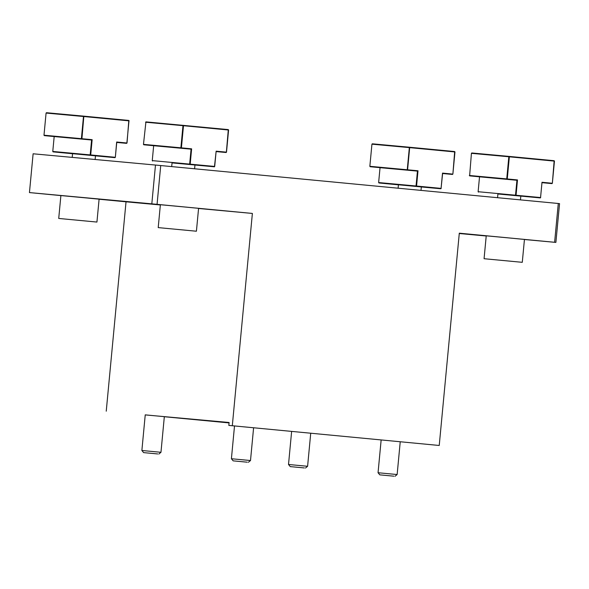 <?xml version="1.0" encoding="UTF-8"?>
<svg xmlns="http://www.w3.org/2000/svg" width="589" height="589" viewBox="0 0 589 589"><rect width="100%" height="100%" fill="white"/><g stroke="black" fill="none" stroke-linecap="round" stroke-linejoin="round"><path stroke-width="0.88" d="M145.24 414.862L164.331 416.666M155.481 165.053L33.117 153.788L29.45 192.581L151.815 203.846L155.481 165.053L160.731 165.553L157.064 204.339L252.379 213.439L198.567 208.484M29.45 192.581L60.888 195.592M228.827 425.405L439.232 445.475L228.827 425.405L229.106 422.497L145.24 414.906M164.324 416.732L229.062 422.909M439.232 445.475L459.302 233.185L554.617 242.285L558.284 203.492L160.731 165.553M106.241 411.188L126.031 201.806L99.092 199.237M232.309 425.729L252.379 213.439M160.348 204.965L126.031 201.806M558.284 203.492L559.55 203.625L555.883 242.41L554.617 242.285M555.883 242.41L524.438 239.517M486.219 235.998L459.265 233.516M157.064 204.339L151.815 203.846M157.727 453.95L143.628 452.617L157.727 453.95M143.628 452.617L141.875 450.489L160.966 452.293L164.331 416.651M247.262 462.196L233.163 460.856L247.262 462.196M233.163 460.856L231.411 458.735L250.502 460.539L253.601 427.776M304.366 467.946L290.267 466.606L304.366 467.946M290.267 466.606L288.514 464.485L307.598 466.289L310.727 433.224M393.901 476.192L379.802 474.852L393.901 476.192M379.802 474.852L378.05 472.731L397.141 474.535L400.233 441.765M96.935 222.06L99.099 199.17L85.169 197.83L60.888 195.563L58.723 218.445L96.935 222.06L58.723 218.445M87.518 221.162L68.147 219.344L87.518 221.162M196.417 231.219L198.581 208.329L184.651 206.989L160.377 204.722L158.213 227.604L196.417 231.219L158.213 227.604M187 230.321L167.629 228.503L187 230.321M182.929 131.752L182.399 131.7M522.281 262.319L524.446 239.436L510.508 238.089L486.234 235.821L484.07 258.711L522.281 262.319L484.07 258.711M512.857 261.42L493.494 259.609L512.857 261.42M508.786 162.851L508.263 162.8M371.939 144.165L372.307 143.812L409.708 147.257L407.544 170.162L370.135 166.716L380.045 167.666L378.631 182.553L416.04 185.999L417.446 171.112L407.544 170.162L407.257 169.75L409.348 147.603L371.939 144.165L369.848 166.304L418.006 170.773L416.563 186.05L441.073 188.384L440.837 188.752L416.327 186.411L416.563 186.05M416.04 185.999L416.327 186.411L378.926 182.965L398.422 184.828M442.604 173.541L452.875 174.108L442.516 173.151M452.514 174.454L442.611 173.512L441.073 188.392M421.334 186.956L440.837 188.752L441.205 188.399M421.01 190.394L421.334 186.941L415.952 186.418L398.429 184.777L398.105 188.208M378.631 182.553L378.926 182.965M380.045 167.666L417.446 171.112M369.848 166.304L370.135 166.716M454.679 151.55L454.841 151.947L409.87 147.655L409.708 147.257L454.679 151.55L452.875 174.108L454.966 151.962M441.073 188.384L442.516 173.114L452.75 174.094M509.19 158.588L508.668 158.537M479.527 176.825L516.936 180.271L469.624 175.875L479.527 176.825L478.121 191.712L540.562 197.551L540.327 197.911L497.911 193.987M542.005 182.273L540.562 197.551L542.005 182.273L552.232 183.253L551.996 183.613L541.968 182.656M469.33 175.463L506.739 178.909L508.83 156.762L471.428 153.324L469.624 175.875M506.739 178.909L507.026 179.321L507.262 178.96L517.495 179.932L516.052 195.209L515.522 195.158L516.936 180.271L517.495 179.932M508.83 156.762L509.198 156.416L471.789 152.971L471.428 153.324M554.161 160.709L554.33 161.106L509.36 156.814L509.198 156.416L554.161 160.709L552.357 183.267L554.455 161.121M542.094 182.7L552.357 183.267M497.558 197.698L497.911 193.936L540.327 197.911L540.687 197.558M478.121 191.712L478.408 192.124M509.36 156.814L507.262 178.96M81.687 139.063L44.278 135.617L54.181 136.56L52.774 151.454L90.183 154.9L91.59 140.005L81.687 139.063L81.392 138.651L83.491 116.504L46.082 113.059L43.991 135.205L92.149 139.674L90.706 154.944L115.216 157.285L114.98 157.646L90.47 155.312L90.706 154.944M46.082 113.059L46.443 112.713L83.852 116.151L81.923 138.695M90.183 154.9L90.47 155.312L53.062 151.866L72.565 153.729M116.747 142.442L126.65 143.355L116.747 142.405L115.341 157.3L116.659 142.015L126.885 142.987L116.659 142.052M95.477 155.857L114.98 157.646L115.341 157.3M95.131 159.501L95.477 155.835L72.565 153.677M52.774 151.454L53.062 151.866M54.181 136.56L91.59 140.005M43.991 135.205L44.278 135.617M126.885 142.987L128.984 120.848L84.013 116.556L83.852 116.151L128.822 120.443L127.018 143.002M128.822 120.443L129.109 120.855M183.326 127.482L182.804 127.438M214.698 166.444L216.141 151.174L226.375 152.146L228.304 129.602L145.925 121.871L143.473 144.364L143.76 144.776L153.663 145.719L152.256 160.613L214.698 166.444L214.462 166.812L172.047 162.888M216.141 151.174L214.462 166.812L194.959 165.016M228.591 130.014L226.5 152.161L226.139 152.514L216.237 151.564M228.304 129.602L228.466 130.007L183.496 125.715L183.334 125.31L182.973 125.663L145.564 122.217M143.473 144.364L180.882 147.81L181.169 148.222L143.76 144.776M180.882 147.81L182.973 125.663M216.229 151.601L226.139 152.514L226.5 152.161M194.606 168.785L194.959 164.994L189.577 164.478L172.054 162.836L171.693 166.599M152.256 160.613L152.551 161.025M189.665 164.059L191.072 149.164L181.169 148.222L181.405 147.854L191.631 148.833L190.188 164.103M153.663 145.719L191.072 149.164L191.631 148.833M183.496 125.715L181.405 147.854M158.839 454.053L160.966 452.293M141.875 450.489L145.24 414.847M248.374 462.291L250.502 460.539M231.411 458.735L234.51 425.95M305.477 468.049L307.598 466.289M288.514 464.485L291.636 431.406M395.013 476.287L397.141 474.535M378.05 472.731L381.149 439.946M72.565 153.67L72.219 157.388M520.823 196.1L520.462 199.885"/></g></svg>
